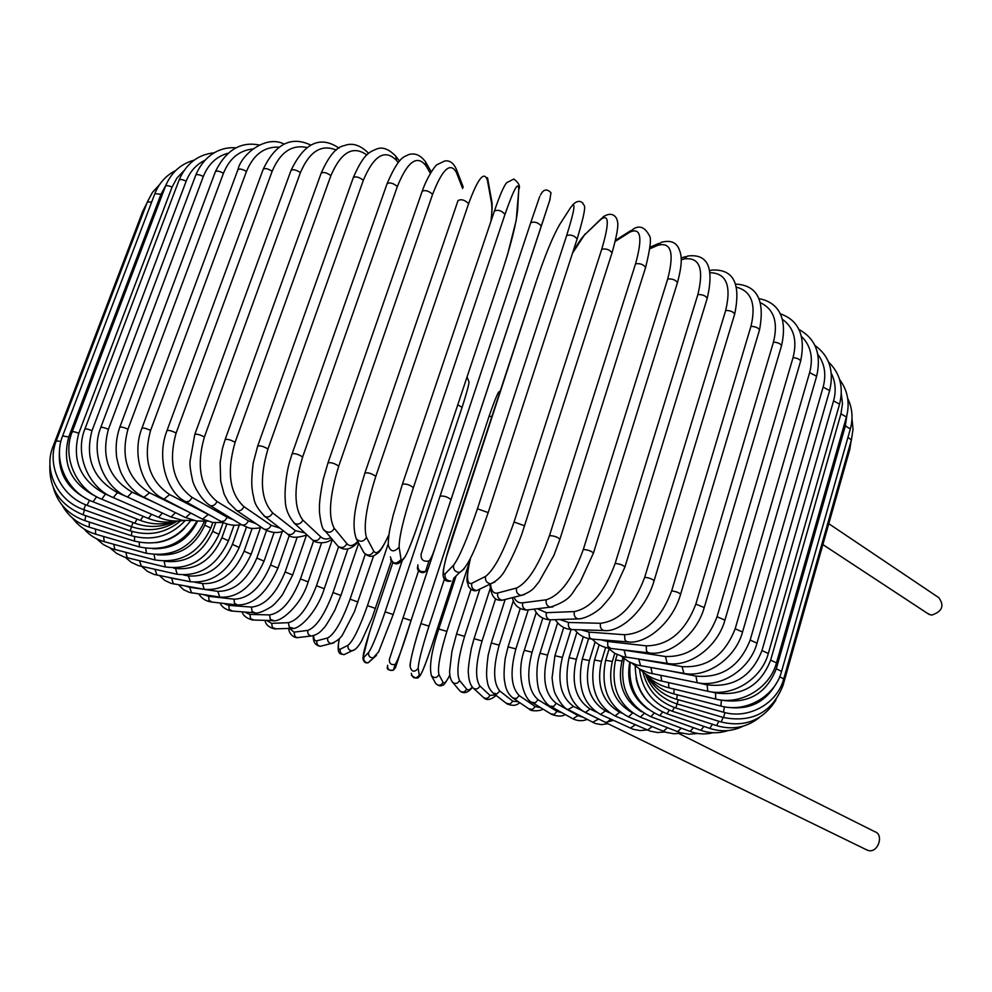 <?xml version="1.0" encoding="UTF-8"?>
<svg xmlns="http://www.w3.org/2000/svg" width="992" height="992" viewBox="0 0 992 992"><rect width="100%" height="100%" fill="white"/><g stroke="black" fill="none" stroke-linecap="round" stroke-linejoin="round"><path stroke-width="1.49" d="M828.779 523.689L938.829 597.68C944.644 605.814 942.214 611.642 931.538 615.152L927.954 613.676M613.453 720.378L605.566 722.399M610.824 719.163L606.496 722.759L603.483 721.382M679.086 733.609L874.708 831.656C884.207 834.359 878.23 852.922 868.583 850.59L866.128 849.586M143.902 497.265L149.606 492.813L189.137 512.219M119.821 427.13L215.338 171.814C216.479 170.5 219.182 170.971 223.46 173.24L127.98 429.201C120.317 457.572 127.522 478.776 149.606 492.813M127.98 429.201C123.442 427.192 120.702 426.572 119.734 427.366C116.411 437.125 115.394 447.206 116.684 457.572C120.106 473.122 121.706 473.792 124.707 479.545C130.026 487.754 136.598 493.756 144.448 497.525L185.665 517.626L190.762 513.062M252.563 149.023C239.159 150.511 229.45 158.584 223.46 173.24M185.095 517.353L196.255 520.949L207.254 521.147M227.788 153.289C216.405 156.5 208.246 164.238 203.323 176.502L108.413 429.313C104.073 427.465 101.494 426.907 100.688 427.664C90.123 454.125 104.197 487.506 127.522 497.042L132.147 492.168L157.244 503.775M127.075 496.831L170.996 517.018L175.472 512.653M108.413 429.313C100.936 457.3 108.847 478.256 132.147 492.168M100.775 427.453L195.697 175.299C196.664 174.059 199.206 174.468 203.323 176.502M170.537 516.807L182.28 520.366L193.899 520.49M204.811 160.307C196.168 164.585 189.956 171.542 186.174 181.176L92.008 430.689C87.866 429.003 85.473 428.519 84.804 429.238C74.375 455.154 88.908 488.039 113.286 497.612L117.403 492.615L127.112 496.868M112.939 497.463L158.546 517.303L162.415 513.075M92.008 430.689C84.68 458.279 93.149 478.925 117.403 492.615M84.89 429.028L179.044 180.172C179.862 179.006 182.243 179.341 186.174 181.176M158.187 517.154L158.546 517.303C166.668 520.726 174.989 521.804 183.495 520.527M183.917 170.711L176.936 178.027L172.05 187.128L78.79 433.281C74.884 431.756 72.664 431.334 72.118 432.016C61.839 457.424 76.657 489.726 101.804 499.224L105.388 494.103L109.566 495.826M101.544 499.112L148.341 518.456L151.627 514.302M78.79 433.281C71.61 460.462 80.476 480.736 105.388 494.103M72.193 431.818L165.441 186.322C166.123 185.231 168.33 185.492 172.05 187.128M148.081 518.345L148.341 518.456C157.604 522.152 166.991 523.02 176.502 521.06M165.85 185.256L160.989 194.271L68.746 437.001L62.62 435.922C52.489 460.846 67.431 492.528 93.062 501.803L96.621 496.756M92.901 501.741L140.43 520.44L143.158 516.311M68.746 437.001C61.715 463.748 70.841 483.612 96.15 496.57M62.694 435.736L154.876 193.651L160.989 194.271M140.244 520.366L140.43 520.44C151.54 524.619 162.614 525.004 173.65 521.569M60.896 441.428L56.246 440.87C46.264 465.36 61.219 496.335 87.073 505.3L89.528 500.266M86.986 505.275L134.8 523.206L136.995 519.089M59.508 450.852C57.809 472.093 66.675 487.977 86.118 498.492M56.321 440.684L147.337 202.021L151.702 201.996M134.701 523.156L134.8 523.206C148.577 528.042 161.882 527.434 174.716 521.408M54.498 446.524L52.936 446.76C43.102 470.865 57.92 501.072 83.75 509.652L85.634 504.742M52.998 446.586L142.749 211.321L144.014 210.713M131.39 526.69L133.114 522.573M83.092 514.798L84.407 509.888M130.287 530.881L131.465 526.715L83.75 509.652M84.928 520.651L85.709 515.691M131.328 535.705L131.998 531.427M89.156 527.124L89.429 522.114M134.416 541.074L134.627 536.647M95.641 534.155L95.443 529.058M155.645 542.723C167.028 541.421 176.663 536.585 184.562 528.228M139.475 546.952L139.252 542.289M104.247 541.669L103.602 536.486M152.942 548.762C173.414 549.171 188.294 539.958 197.569 521.147M146.382 553.276L145.774 548.303M204.092 522.139L203.645 521.432M114.836 549.593L113.782 544.298M157.009 554.776C179.068 556.512 194.978 546.617 204.761 525.115L206.138 521.271M155.062 559.972L154.095 554.627M210.825 528.091L204.761 525.115M127.261 557.851L125.823 552.42M164.188 561.187C186.087 563.853 202.232 553.896 212.648 531.315L215.686 522.834M165.366 566.99L164.114 561.187M218.984 534.328L212.648 531.315M141.372 566.382L139.587 560.802M173.302 567.945L175.534 568.441C196.218 570.474 211.668 560.257 221.898 537.763L226.833 523.925M177.196 574.281L175.534 568.441M228.482 540.801L221.898 537.763M157.046 575.137L154.926 569.371M183.656 575L188.368 575.93C207.725 577.307 222.406 566.792 232.413 544.397L239.283 525.041M190.439 581.783L188.368 575.93M239.233 547.46L232.413 544.397M174.121 584.04L173.352 583.904L171.641 578.237L179.23 579.551M168.454 577.406L171.641 578.237M194.903 582.267L202.492 583.581C220.447 584.288 234.31 573.488 244.094 551.192L252.179 528.314M204.96 589.446L204.178 589.31L202.492 583.581M251.125 554.255L244.094 551.192M192.485 593.03L191.592 592.906L189.621 587.252L217.794 591.356C234.286 591.393 247.293 580.308 256.841 558.074L266.538 530.472M185.306 585.999L189.621 587.252M220.67 597.209L219.753 597.072L217.794 591.356M264.07 561.137L256.841 558.074M211.99 602.07L208.965 600.234L208.742 596.316L234.149 599.193C249.116 598.573 261.243 587.19 270.556 565.018L282.274 531.464M203.794 594.704L208.742 596.316M237.435 605.021L234.385 603.173L234.149 599.193M277.946 568.069L270.556 565.018M232.525 611.084L229.189 609.299L228.867 605.393L251.447 607.067C264.839 605.79 276.074 594.096 285.126 571.975L297.166 537.342M223.609 603.421L228.867 605.393M255.167 612.845L252.042 611.444L251.447 607.067M292.677 575L285.126 571.975M253.989 620.037L250.579 618.723L249.872 614.408L269.576 614.916C281.356 612.994 291.66 600.991 300.464 578.906L313.633 540.776M244.578 612.027L249.872 614.408M273.767 620.62L270.283 619.293L269.576 614.916M308.152 581.907L300.464 578.906M276.272 628.841L272.453 627.676L271.634 623.348L288.399 622.691C298.555 620.149 307.904 607.836 316.46 585.776L332.345 539.487M266.612 620.422L271.634 623.348M293.148 628.283L289.23 627.093L288.399 622.691M324.26 588.74L316.46 585.776M299.311 637.422L297.141 637.682L294.959 636.504L294.029 632.152L307.83 630.379C316.324 627.217 324.719 614.594 333.027 592.546L347.845 549.06M289.614 628.407L294.029 632.152M313.249 635.723L311.004 636.008L308.785 634.806L307.756 632.995L307.83 630.379M340.913 595.46L333.027 592.546M323.057 645.594L320.329 646.288C317.502 645.532 316.374 643.696 316.932 640.782L327.757 637.918C334.564 634.148 341.992 621.228 350.064 599.168L365.23 554.33M313.621 635.624C313.794 639.53 314.898 641.254 316.932 640.782M333.969 642.841L331.204 643.523C328.327 642.766 327.186 640.894 327.757 637.918M358.013 602.032L350.064 599.168M347.386 653.034L344.001 654.67C340.963 654.088 339.71 652.265 340.244 649.202L348.056 645.284C353.177 640.931 359.637 627.713 367.449 605.616L388.182 543.951M339.363 638.588C337.826 646.474 338.123 650.02 340.244 649.202M355.148 649.425L351.887 650.864C348.787 650.268 347.51 648.408 348.056 645.284M375.472 608.431L367.449 605.616M392.683 562.997L371.058 627.626M369.272 633.082L362.886 657.956C363.432 661.862 365.217 663.462 368.218 662.755L370.946 660.064M376.489 655.402L368.218 662.755C364.82 662.52 363.357 660.734 363.828 657.386L368.64 652.451C372.05 647.516 377.555 633.987 385.119 611.866L402.169 560.79M371.082 627.539C364.424 647.888 362.006 657.845 363.828 657.386M457.771 404.823L462.098 407.365L393.204 614.507L385.119 611.866M393.167 614.618L378.671 651.781L373.104 657.932C369.644 657.684 368.156 655.861 368.64 652.451M428.085 568.937L395.436 667.802L393.328 670.208C389.261 671.001 387.351 669.352 387.599 665.272M397.383 661.937L395.225 664.38C391.084 665.186 389.137 663.512 389.385 659.358L418.55 570.834M440.126 532.592L431.557 558.422M411.06 620.508L402.963 617.88M431.322 647.156L453.865 578.138M444.342 579.278L428.99 626.113C421.91 648.346 418.314 662.458 418.202 668.447L419.281 675.267C420.558 676.73 424.576 667.331 431.359 647.069C421.798 675.515 419.108 677.338 419.43 675.998C418.388 678.987 415.722 678.764 411.432 675.329M419.281 675.267C415.35 679.396 412.697 678.726 411.333 673.283M420.93 623.497L488.994 416.528L420.918 623.509M410.217 665.992C410.229 659.978 413.788 645.854 420.893 623.621L428.99 626.113M418.202 668.447C414.197 672.65 411.494 671.981 410.093 666.426C409.374 664.256 414.458 642.593 420.893 623.608M491.958 416.293L488.994 416.528C500.067 384.834 498.654 393.824 500.439 390.476M469.563 561.646L446.859 631.408C440.002 653.728 437.373 668.137 438.96 674.647L443.052 682.372C444.255 684.232 446.524 681.777 449.86 675.019M443.052 682.372C440.981 685.745 438.526 686.117 435.686 683.476L435.401 682.955M438.96 674.647C436.852 678.082 434.36 678.454 431.458 675.775L431.235 675.391M446.859 631.408L438.774 628.99C431.458 651.136 429.015 666.736 431.458 675.775L435.686 683.476C438.501 685.931 440.746 686.489 442.432 685.137C443.263 686.055 445.755 682.719 449.872 675.143M479.62 589.843L464.591 636.368C457.944 658.775 456.258 673.481 459.544 680.487L466.637 689.093C467.976 690.618 469.848 689.948 472.242 687.084M466.637 689.093C465.087 692.056 462.904 692.738 460.077 691.139L459.222 690.134M459.544 680.487C457.969 683.5 455.737 684.195 452.873 682.583L452.141 681.777M464.591 636.368L456.531 634.024L451.906 651.533L449.624 671.014C449.587 676.147 450.678 680.004 452.873 682.583L460.077 691.139C463.872 694.04 468.001 692.763 472.465 687.344M495.603 598.722L482.062 640.956C475.627 663.474 474.895 678.466 479.855 685.943L489.924 695.38L495.591 695.02M489.924 695.38C488.572 698.157 486.551 698.976 483.848 697.822L482.856 696.917M479.855 685.943C478.479 688.77 476.408 689.601 473.655 688.436L472.775 687.667M482.062 640.956L474.064 638.699L471.324 648.557C468.782 662.656 467.827 671.076 468.447 673.804C468.844 680.934 470.58 685.807 473.655 688.436L483.848 697.822C486.626 700.637 490.755 699.868 496.211 695.504M513.385 600.619L499.199 645.147C492.962 667.79 493.16 683.066 499.782 690.99L512.827 701.208L518.481 701.803M512.827 701.208L509.975 704.109L506.094 703.142M499.782 690.99L496.88 693.941L493.024 693.048M499.199 645.147L491.263 642.99L488.126 655.377C485.324 676.631 487.184 679.508 487.357 681.665C487.977 686.526 490.16 690.544 493.917 693.718L507.048 703.886C512.48 706.13 516.683 705.709 519.684 702.621M528.19 610.043L515.89 648.917C509.851 671.683 510.967 687.245 519.238 695.578L535.209 706.54L540.727 707.705M535.209 706.54L532.481 709.466L528.798 708.809M519.238 695.578L516.46 698.566L512.765 697.946M515.89 648.917L508.053 646.858L505.201 658.514C502.956 677.462 504.692 681.355 505.139 684.269C506.18 690.345 509.008 695.094 513.62 698.517L529.691 709.416C531.402 711.723 542.364 710.867 542.748 708.933M542.773 618.14L532.047 652.24C526.194 675.155 528.215 690.978 538.098 699.707L556.958 711.363L562.191 712.814M556.958 711.363L554.354 714.327L550.845 713.893M538.098 699.707L535.444 702.72L531.923 702.336M532.047 652.24L524.322 650.281C515.741 673.444 523.999 700.513 532.716 702.807L551.664 714.389C557.616 716.559 562.142 716.608 565.254 714.525M557.653 622.84L547.584 655.092C541.892 678.156 544.794 694.239 556.252 703.328L577.976 715.616L582.726 717.154M577.976 715.616L572.892 718.816L572.148 718.394M556.252 703.328L553.71 706.391L550.374 706.192M547.584 655.092L539.983 653.244C534.502 669.922 537.577 689.031 540.045 693.036C544.112 701.108 547.795 705.634 551.106 706.589L572.892 718.816C577.803 721.097 582.54 721.296 587.078 719.423M571.057 629.511L562.377 657.448C556.859 680.673 560.604 697.004 573.612 706.428L602.132 720.725M598.126 719.287L592.596 722.288M573.612 706.428L568.032 709.503M562.377 657.448L554.925 655.712L552.085 677.759C552.916 686.241 554.094 691.858 555.632 694.598C560.592 703.886 564.944 708.97 568.689 709.838L595.212 723.478L601.363 724.644L607.91 723.689M583.308 636.765L576.352 659.283C570.983 682.682 575.546 699.248 590.042 708.958L596.452 712.107M576.352 659.283L569.061 657.659C563.568 684.84 568.999 703.13 585.354 712.541L584.772 712.256M590.042 708.958L585.354 712.541L606.162 722.684M635.326 724.78L630.379 728.153M595.126 641.96L589.397 660.585C584.152 684.17 589.508 700.935 605.455 710.904L609.435 712.752M605.455 710.904L600.482 714.414M589.397 660.585L582.292 659.085C576.898 686.204 583.135 704.729 601.003 714.662L633.132 729.269L640.038 730.583L647.156 729.926M652.066 726.665L647.491 730.075M605.653 647.491L601.425 661.329C596.291 685.1 602.38 702.063 619.702 712.244L621.525 713.037M619.702 712.244L615.065 715.964M601.425 661.329L594.518 659.953C589.198 687.059 596.204 705.796 615.524 716.162L650.306 731.154L657.584 732.53L665.012 731.972M667.43 727.793L663.226 731.278M614.792 653.356L612.312 661.503C607.29 685.298 613.998 702.41 632.45 712.839M632.685 713.012L628.395 716.881M612.312 661.503L605.641 660.25C600.358 687.382 608.084 706.316 628.804 717.042L666.165 732.356L673.965 733.758L681.876 733.175M681.293 728.14L677.462 731.736M623.001 657.77L621.996 661.081C617.098 683.612 623.621 700.513 641.576 711.76M644.168 713.459L640.361 717.142M621.996 661.081L615.561 659.953C610.303 687.146 618.686 706.254 640.708 717.278L680.599 732.815L689.18 734.229L697.81 733.472M693.507 727.682L690.048 731.414M629.746 662.247C626.138 682.186 632.202 697.822 647.95 709.156M654.174 713.136L650.851 716.72M624.352 658.849L624.179 659.06C618.934 686.34 627.924 705.597 651.149 716.832L690.358 731.538C697.86 734.241 705.399 734.638 713.012 732.728M703.923 726.392L700.86 730.31M636.083 677.982C637.732 687.32 641.849 695.28 648.421 701.865M662.594 712.045L659.754 715.616M712.417 724.259L709.764 728.388M669.327 710.173L666.946 713.794M718.828 721.271L716.596 725.623M674.262 707.494L672.34 711.264M723.044 717.39L721.246 722.015M678.317 699.782L675.812 708.003M724.941 712.591L723.577 717.538C752.593 722.932 772.421 712.206 783.035 685.348L781.795 684.368M723.577 717.538L677.288 704.022C661.614 698.976 650.963 688.882 645.296 673.742M848.916 448.632L849.66 449.897M783.717 678.937L779.724 676.718M727.582 707.271C749.245 710.173 765.44 702.286 776.178 683.612M724.408 706.812L723.503 712.219M847.962 437.348L851.384 439.927M677.238 694.784L676.68 699.323M781.584 671.398L776.29 668.794L845.358 425.903L850.342 428.953M720.601 699.943L721.358 700.141C748.042 704.221 766.357 693.768 776.29 668.794M721.358 700.141L720.886 706.044M845.358 425.903L846.833 415.524M673.99 689.043L673.915 693.929M776.476 662.916L770.672 660.126L840.943 413.813L846.436 417.024M711.053 691.821L715.579 692.912C742.227 696.458 760.591 685.534 770.672 660.126M715.579 692.912L715.666 699.05M840.943 413.813L842.481 403.682L841.315 393.737M668.521 682.595L668.955 687.84M768.304 653.48L761.98 650.541L833.565 400.842L839.554 404.215M697.054 682.67L707.122 684.877C733.472 687.828 751.762 676.383 761.98 650.541M707.122 684.877L707.792 691.25M695.578 682.347L696.806 682.62M833.565 400.842C836.244 391.022 835.512 381.883 831.346 373.414M660.808 675.428L661.751 681.095M757.008 643.163L750.15 640.063L823.137 387.078L829.634 390.6M668.769 670.741L695.95 676.098C721.742 678.354 739.809 666.339 750.15 640.063M695.95 676.098L697.215 682.682M823.137 387.078C826.46 374.542 824.712 363.655 817.867 354.404M650.864 667.604L652.314 673.742M742.549 632.016L735.171 628.779L809.633 372.62L816.639 376.266M639.046 659.172L682.05 666.624C707.023 668.1 724.73 655.476 735.171 628.779M682.05 666.624L683.934 673.394M809.633 372.62C813.514 357.579 810.774 345.501 801.424 336.4M638.687 659.122L640.646 665.806M724.941 620.124L717.042 616.751L793.054 357.579C797.283 358.087 799.812 359.253 800.643 361.076L800.556 361.348M619.777 649.5L665.458 656.518C689.341 657.126 706.527 643.87 717.042 616.751M665.458 656.518L667.157 663.338L668.013 663.462M793.054 357.579C797.432 340.169 793.836 327.385 782.266 319.226M624.228 650.516L625.964 657.237L626.808 657.361M704.233 607.575L695.838 604.078L773.462 342.091C777.864 342.488 780.555 343.678 781.547 345.675L781.46 345.96M601.14 639.828L607.637 641.489L646.263 645.854C668.757 645.544 685.286 631.619 695.838 604.078M646.263 645.854L646.437 650.752L647.652 652.401L649.5 652.959M773.462 342.091C778.311 322.35 774.02 309.244 760.591 302.796M607.637 641.489L607.823 646.288L610.886 648.47M680.537 594.493L680.599 594.295C679.198 592.683 676.222 591.542 671.671 590.885L750.956 326.318C755.482 326.566 758.334 327.782 759.5 329.964L759.413 330.262M581.151 629.846L589.037 632.115L624.576 634.744C645.395 633.442 661.094 618.81 671.671 590.885M624.576 634.744L624.91 639.728L626.312 641.415L628.544 641.96M750.956 326.318C756.288 304.184 751.465 291.14 736.498 287.196M589.037 632.115L589.372 637L590.773 638.662L592.98 639.195M654.013 580.99L654.075 580.779C652.438 579.018 649.314 577.852 644.701 577.294L725.685 310.422C730.298 310.508 733.299 311.736 734.675 314.104L734.576 314.414M559.81 619.504L568.565 622.468L600.532 623.286C619.417 620.93 634.136 605.591 644.701 577.294M600.532 623.286C599.825 626.87 600.854 629.288 603.62 630.515L605.318 630.565M725.685 310.422C731.563 285.659 726.355 273.085 710.061 272.701M568.565 622.468C567.858 625.989 568.875 628.358 571.615 629.56L573.277 629.61M709.689 270.68L711.76 270.084C733.435 268.807 741.074 283.476 734.675 314.104L654.075 580.779C645.755 610.03 620.025 632.983 603.62 630.515L571.615 629.56C564.77 629.089 559.314 625.791 555.235 619.665M624.873 567.213L624.935 566.99C623.05 565.068 619.789 563.878 615.152 563.444L697.86 294.574C702.51 294.463 705.634 295.703 707.234 298.27L707.135 298.604M537.292 608.741L546.381 612.672L574.356 611.58C591.034 608.146 604.636 592.1 615.152 563.444M574.356 611.58C573.649 615.263 574.827 617.706 577.89 618.909L580.047 618.834M697.86 294.574C704.208 268.534 699.571 256.68 683.922 259.011L681.231 259.805M546.381 612.672C545.687 616.268 546.84 618.661 549.866 619.839L551.949 619.764M683.922 259.011L687.555 256.06C707.755 253.382 714.314 267.456 707.234 298.27L624.935 566.99L613.44 592.137C611.58 595.535 607.86 600.284 602.293 606.397C599.032 610.353 586.557 618.934 577.89 618.909L549.866 619.839C542.413 619.206 537.267 615.635 534.415 609.088M593.365 553.313L593.439 553.09C591.282 550.982 587.896 549.791 583.296 549.506L667.715 278.963C672.34 278.653 675.589 279.88 677.449 282.658L677.338 283.005M513.968 597.246C515.828 601.388 518.729 603.248 522.697 602.814L546.282 599.788C560.517 595.225 572.855 578.472 583.296 549.506M546.282 599.788C545.588 603.558 546.914 606.025 550.275 607.178L553.015 606.844M667.715 278.963C674.473 252.91 671.175 241.688 657.795 245.322L649.81 248.781M522.697 602.814C522.003 606.496 523.317 608.902 526.616 610.03L529.282 609.708M657.795 245.322L661.304 242.321C669.91 240.027 675.701 241.998 678.689 248.248C681.566 254.894 683.104 261.318 677.449 282.658L593.439 553.09L579.787 582.912C571.38 592.199 573.674 599.267 550.275 607.178L526.616 610.03C518.618 609.274 513.893 605.145 512.43 597.643M559.835 539.462L559.91 539.226C557.454 536.957 553.97 535.754 549.469 535.63L635.562 263.785C640.125 263.24 643.473 264.455 645.594 267.443L645.482 267.803M490.532 583.916C491.114 590.897 493.52 593.923 497.748 592.993L516.584 588.008C528.178 582.329 539.14 564.87 549.469 535.63M516.584 588.008C515.902 591.926 517.39 594.406 521.073 595.448L524.57 594.58M635.562 263.785C642.766 237.745 640.906 227.168 630.007 232.066L615.288 241.378M497.748 592.993C497.066 596.812 498.53 599.23 502.126 600.247L505.585 599.379M630.007 232.066L633.206 229.09C639.493 225.023 644.862 227.156 649.289 235.501C651.583 237.621 650.355 248.273 645.594 267.443L559.91 539.226L553.92 555.334L538.83 582.13C534.924 586.185 534.018 590.947 521.073 595.448L502.126 600.247C498.083 600.234 491.586 601.04 489.899 584.226M524.644 525.822L514.042 522.003L601.747 249.228C606.174 248.422 609.609 249.624 612.027 252.836L611.915 253.196M470.543 558.05C466.178 576.414 466.587 584.834 471.77 583.321L485.596 576.389C494.351 569.606 503.837 551.478 514.042 522.003M485.596 576.389C484.927 580.531 486.626 583.011 490.68 583.842L494.946 581.957M601.747 249.228C609.398 223.237 609.1 213.305 600.854 219.406L584.846 234.645C581.3 238.105 577.158 244.416 572.396 253.555M471.77 583.321C471.113 587.351 472.762 589.769 476.73 590.575L481.108 588.467M584.846 234.645L601.053 218.897M600.854 219.406L603.496 216.578C609.448 213.032 613.825 213.677 616.615 218.513C617.346 221.836 620.558 222.518 612.027 252.836L521.78 534.229C515.84 550.696 507.458 566.556 506.379 567.92C502.696 575.422 497.463 580.729 490.68 583.842L476.73 590.575C473.891 591.418 471.113 590.004 468.398 586.334C467.691 580.159 464.715 585.578 470.32 558.508M488.188 512.591L477.425 508.797L566.668 235.476C570.896 234.41 574.38 235.575 577.121 238.998L488.275 512.318C480.971 533.386 470.171 566.432 459.643 572.446L464.157 568.974M566.668 235.476C574.79 209.572 576.104 200.248 570.648 207.502L559.55 224.75C552.879 236.356 545.154 255.13 536.374 281.096L452.389 536.746C443.932 563.282 441.49 575.67 445.061 573.909L453.642 565.08C459.457 557.206 467.381 538.445 477.425 508.797M453.642 565.08C453.034 569.619 455.03 572.074 459.643 572.446L454.001 578.014M445.061 573.909C444.466 578.336 446.412 580.729 450.901 581.076C446.264 581.982 443.647 580.01 443.04 575.186C443.486 569.098 442.581 572.83 446.053 557.938L537.354 278.132M559.55 224.75L560.79 222.816M450.988 499.77L451 499.633C447.504 496.818 443.858 495.653 440.051 496.161L530.732 222.716C534.7 221.365 538.222 222.506 541.297 226.126L428.358 568.28L425.543 571.442L428.953 560.964L431.842 557.727M540.491 195.077C543.38 189.249 546.877 188.468 550.982 192.733L549.754 200.322L439.183 535.395C436.232 543.728 432.326 558.124 428.953 560.964C423.398 562.005 420.782 559.748 421.104 554.218L440.051 496.161M550.163 199.045L541.26 226.325M530.732 222.716L539.722 196.49M417.892 564.857C417.582 570.264 420.124 572.458 425.543 571.442C422.084 574.666 416.318 570.536 417.632 566.829M413.366 487.655C409.522 484.666 405.864 483.538 402.392 484.257L393.092 515.555C390.699 526.541 388.802 530.075 388.207 544.496C390.067 551.887 393.712 552.792 399.131 547.224L401.066 559.513C403.037 563.096 408.555 551.701 417.62 525.326L502.795 269.675C511.227 243.561 516.162 223.795 517.613 210.378L518.754 189.67C518.556 180.457 513.968 188.691 504.99 214.371L413.366 487.655C403.732 517.526 398.982 537.379 399.131 547.224M402.479 483.997L494.388 211.085C498.046 209.473 501.58 210.564 504.99 214.371M390.426 556.859C392.237 564.064 395.783 564.944 401.066 559.513M417.545 525.537L417.62 525.326C412.771 539.76 408.592 550.25 405.108 556.81L400.52 561.98C396.974 565.093 393.663 564.324 390.6 559.686M502.684 270.01L417.62 525.326M517.762 208.035L517.613 210.378M518.804 186.818L518.754 189.67M490.891 221.476C491.995 213.144 492.181 206.857 491.462 202.653L487.444 180.457C484.319 170.388 478.045 178.126 468.621 203.658L375.794 476.383C371.616 473.42 367.982 472.328 364.882 473.097C357.046 499.224 350.35 522.511 356.364 538.879C360.22 542.426 363.593 541.93 366.457 537.379L373.81 551.279C376.923 555.483 381.97 549.903 388.976 534.539M356.054 538.346L363.965 552.742C367.734 556.202 371.008 555.718 373.81 551.279M375.794 476.383C366.37 506.292 363.258 526.628 366.457 537.379M364.969 472.837L458.044 200.545C461.354 198.908 464.876 199.95 468.621 203.658M363.58 552.048L363.965 552.742C367.796 556.45 371.33 557.318 374.567 555.334C378.386 552.432 379.428 554.565 388.901 534.961M491.524 199.9L491.462 202.653M487.518 177.704L487.444 180.457M462.644 188.517L456.394 172.447C450.38 161.684 442.444 168.975 432.599 194.333L338.743 466.104C334.304 463.202 330.708 462.148 327.943 462.954L323.132 479.706C320.924 490.792 319.697 499.447 319.449 505.647L319.461 512.207C320.862 524.284 322.809 530.596 325.302 531.117C329.096 533.212 332.072 532.282 334.242 528.302L346.89 543.666C349.68 546.803 353.288 546.059 357.74 541.396M324.322 530.026L338.173 546.406C341.88 548.464 344.782 547.547 346.89 543.666M338.743 466.104C329.542 496 328.042 516.733 334.242 528.302M328.042 462.694L422.133 191.394C425.084 189.77 428.581 190.749 432.599 194.333M337.069 545.092L338.173 546.406C344.608 551.13 351.242 549.655 358.075 541.992M463.252 187.116L456.37 169.347L456.394 172.447M430.268 173.24L425.965 165.751C417.136 154.417 407.6 161.336 397.358 186.508L302.659 456.928C298.022 454.1 294.488 453.108 292.07 453.939L289.366 462.632C284.828 479.297 284.741 497.55 285.262 499.497C285.175 508.152 288.3 516.15 294.636 523.466C298.208 524.929 300.936 523.801 302.845 520.093L320.614 536.746C323.541 539.4 326.951 539.71 330.844 537.701M293.471 522.437L312.616 540.032C316.101 541.458 318.767 540.367 320.614 536.746M302.659 456.928C293.694 486.75 293.756 507.805 302.845 520.093M292.156 453.679L387.066 183.756C389.695 182.144 393.13 183.061 397.358 186.508M311.364 538.879L312.616 540.032C315.047 543.306 327.261 544.36 331.861 538.916M387.202 183.359C399.627 154.727 404.686 157.182 408.084 154.814C414.619 152.545 420.434 154.913 425.568 161.919L425.965 165.751M398.102 162.589L396.49 160.419C384.995 148.664 373.934 155.273 363.332 180.246L267.976 448.967C263.215 446.239 259.78 445.309 257.647 446.152L253.196 463.165C251.856 474.002 251.46 482.186 252.005 487.717L252.762 493.458C254.684 499.447 252.675 503.862 264.976 516.559C268.311 517.638 270.853 516.398 272.626 512.839L295.269 530.596L304.916 532.94M263.835 515.691L287.792 534.217C291.065 535.283 293.558 534.08 295.269 530.596M267.976 448.967C259.247 478.677 260.797 499.968 272.626 512.839M257.746 445.892L353.276 177.704C355.607 176.117 358.955 176.96 363.332 180.246M286.614 533.287L287.792 534.217C290.383 538.011 296.806 538.247 307.074 534.924M353.412 177.308C364.014 153.078 369.842 152.049 376.166 149.209C382.118 146.506 388.666 148.85 395.808 156.215L396.49 160.419M366.792 154.975C353.078 145.092 341.112 151.974 330.894 175.596L235.104 442.296C230.28 439.692 226.945 438.811 225.097 439.667L222.419 448.57L220.162 462.47L220.683 481.108L224.155 494.227L228.495 502.436L236.778 510.595C239.866 511.413 242.246 510.086 243.92 506.627L271.101 525.289L279.967 528.153M235.736 509.9L264.108 529.145C267.146 529.964 269.477 528.674 271.101 525.289M235.104 442.296C226.598 471.82 229.536 493.26 243.92 506.627M225.196 439.406L321.135 173.278C323.181 171.728 326.442 172.496 330.894 175.596M263.041 528.426L264.108 529.145C271.138 532.89 277.661 533.51 283.662 531.005M321.284 172.881C328.885 155.893 336.524 146.816 344.174 145.663C351.751 142.588 359.513 144.758 367.462 152.16L368.392 153.549M336.313 150.077C321.482 143.852 309.516 151.354 300.415 172.583L204.389 436.976C199.553 434.496 196.354 433.678 194.767 434.521L190.055 461.206C189.695 464.802 190.489 471.026 192.448 479.855C193.254 485.051 201.215 500.303 210.366 505.672C213.193 506.267 215.413 504.878 217.012 501.481L248.372 520.85L256.134 523.726M209.448 505.114L241.837 524.917C244.64 525.524 246.822 524.16 248.372 520.85M204.389 436.976C196.106 466.265 200.322 487.779 217.012 501.481M194.854 434.273L291.003 170.488C292.789 168.987 295.926 169.682 300.415 172.583M240.907 524.346L241.837 524.917C248.719 527.459 248.682 529.778 261.739 527.546M306.974 147.523C291.846 144.286 280.252 152.173 272.18 171.219L176.13 433.008C171.356 430.677 168.293 429.933 166.941 430.764C155.905 459.06 167.561 493.495 186.025 501.84L189.497 501.072L192.188 497.463L227.292 517.316L233.529 519.845M185.244 501.406L221.216 521.581L224.651 520.85L227.292 517.316M176.13 433.008C168.07 462.036 173.426 483.526 192.188 497.463M167.028 430.528L263.165 169.347C264.715 167.896 267.716 168.528 272.18 171.219M220.422 521.122L221.216 521.581C227.528 524.942 234.261 525.983 241.403 524.706M279 147.163C264.343 146.469 253.506 154.566 246.462 171.442L150.598 430.429C145.923 428.259 143.009 427.577 141.868 428.383C130.994 456.035 143.654 490.197 164.002 499.125L169.657 494.574L212.152 516.485M163.333 498.778L202.442 519.138L208.047 514.699M150.598 430.429C142.736 459.147 149.098 480.525 169.657 494.574M141.955 428.147L237.882 169.806C239.221 168.429 242.073 168.975 246.462 171.442M201.76 518.791L212.573 522.462L223.2 522.548L219.034 534.204C207.179 559.414 189.125 570.313 164.883 566.878L124.062 556.946L116.597 553.4L110.286 548.142M215.475 171.467C226.077 150.127 240.647 141.31 259.172 145.006M235.873 147.858C223.684 146.605 205.691 152.136 195.821 174.964M214.222 152.78C197.916 154.554 186.223 163.581 179.168 179.85M194.159 160.134C180.718 163.903 171.182 172.534 165.552 186.012M175.733 170.5C166.061 175.423 159.142 183.036 154.988 193.353M159.514 184.686L152.433 192.436L147.448 201.736M131.415 526.69C147.845 532.022 163.097 530.15 177.171 521.06M146.903 203.137L142.848 211.048M49.922 464.132C48.695 488.213 59.731 505.102 83.018 514.774L130.25 530.869C149.073 536.474 165.838 533.138 180.519 520.887M53.481 488.089C58.131 503.948 68.572 514.798 84.791 520.602L131.204 535.668C152.384 541.347 170.351 536.362 185.095 520.688M62.223 505.275C68.088 515.902 77.004 523.156 88.958 527.062L134.23 541.024C157.492 546.567 176.266 539.834 190.538 520.788M72.602 518.134C78.281 525.859 85.87 531.179 95.368 534.08L139.215 546.877C164.387 552.085 183.644 543.48 196.962 521.06M83.985 528.897C89.243 535.048 95.889 539.276 103.9 541.57L146.06 553.189C172.707 557.814 192.076 547.41 204.141 522.003L204.364 521.408M96.509 538.73L103.342 544.558L111.476 548.576L154.653 559.872C180.172 563.89 198.908 553.263 210.874 527.955L212.821 522.511M125.364 557.355L131.266 562.303L138.26 565.564L176.626 574.157C199.491 577.009 216.789 565.849 228.532 540.677L234.038 525.214M141.769 566.469L147.312 571.293L153.958 574.38L189.77 581.647C211.147 583.928 227.652 572.496 239.283 547.336L246.462 527.037M159.538 575.633L164.746 580.407L171.046 583.346L204.178 589.31C223.994 591.046 239.655 579.316 251.174 554.131L260.425 527.856M178.597 584.821L183.433 589.595L189.398 592.41L219.753 597.072C237.931 598.312 252.724 586.284 264.108 561.013L274.127 532.431M198.797 593.972C201.624 598.387 205.679 601.053 210.949 601.946L236.369 604.909C252.861 605.678 266.736 593.352 277.996 567.945L289.404 535.209M220.026 603C221.687 606.881 225.457 609.547 231.31 610.998L253.915 612.758C257.027 613.899 262.595 612.039 270.642 607.141C273.246 605.628 277.177 601.536 282.41 594.865L292.714 574.889L306.454 535.234M242.16 611.841C243.139 615.672 246.599 618.388 252.538 620L272.267 620.583C280.265 623.484 301.469 605.095 308.19 581.796L321.544 542.971M265.1 620.372C265.534 624.439 268.671 627.279 274.524 628.903L291.326 628.345C298.294 630.949 317.093 612.424 324.297 588.628L338.594 546.803M288.808 628.432C288.374 631.458 291.933 637.484 297.141 637.682L311.004 636.008C315.902 635.351 320.044 632.809 323.392 628.395C324.595 627.924 328.389 621.91 334.775 610.378L340.95 595.349L358.695 543.132M313.274 635.723C312.976 641.948 315.32 645.47 320.329 646.288L331.204 643.523C337.044 641.254 341.037 637.955 343.182 633.615L354.342 611.89L373.637 555.743M339.264 638.687C336.04 655.687 340.591 653.641 344.001 654.67L351.887 650.864C354.962 650.281 358.186 647.02 361.547 641.068L372.074 617.929L391.232 561.348M467.046 376.972L468.968 381.796C468.906 382.304 469.576 383.941 462.098 407.365L393.204 614.507M387.401 666.698C386.644 669.377 388.616 670.542 393.328 670.208L395.225 664.38C398.052 660.176 403.335 645.532 411.072 620.446L428.048 569.011M440.026 532.729L431.52 558.496M431.359 647.069L453.877 578.138M456.097 575.943L438.811 628.878M470.977 589.471L456.568 633.925M490.222 588.467L474.089 638.6M505.102 599.676L491.3 642.878M520.18 608.642L508.078 646.747M536.275 612.386L524.346 650.182M550.411 619.926L540.008 653.133M563.716 627.465L554.962 655.6M576.922 632.276L569.098 657.56M605.604 722.56L867.715 850.367M822.864 544.583L929.219 614.507M588.603 638.6L582.329 658.973M599.168 644.788L594.555 659.841M609.014 649.165L605.678 660.139M617.185 654.584L615.598 659.841M727.88 730.583C719.026 733.534 710.111 733.472 701.108 730.397L659.99 715.691C637.62 705.709 627.688 687.977 630.218 662.482M743.182 726.156C732.542 731.364 721.457 732.133 709.95 728.45L667.12 713.856C646.114 705.225 635.5 689.316 635.277 666.116M759.748 717.228C747.05 727.458 732.704 730.261 716.72 725.66L672.452 711.289C652.922 703.886 641.936 689.775 639.493 668.955M775.98 699.918C763.294 720.167 745.079 727.545 721.308 722.027L675.862 708.015C658.242 701.865 647.255 689.8 642.878 671.832M783.035 685.348L849.722 449.698L851.248 440.374M852.004 418.76L853.033 429.251L851.434 439.729L783.754 678.801C777.356 703.626 748.439 719.684 723.404 712.194L676.569 699.298C663.288 695.355 653.418 687.419 646.982 675.478M847.676 398.313C852.339 407.985 853.244 418.128 850.404 428.742L781.622 671.274C775.112 696.458 745.835 713.136 720.713 706.006L673.717 693.867C662.842 690.903 654.137 684.988 647.602 676.11M839.579 379.502C847.751 390.488 850.057 402.926 846.498 416.814L776.513 662.768C769.866 688.374 740.379 705.684 715.393 698.988L668.658 687.766C659.432 685.447 651.719 680.822 645.519 673.915M828.531 362.006C840.038 373.178 843.733 387.165 839.616 403.98L768.354 653.331C761.534 679.371 731.984 697.364 707.408 691.164L661.342 681.008C653.096 679.098 646.065 675.217 640.249 669.389M814.878 345.402C829.287 355.868 834.235 370.859 829.696 390.352L757.057 643.002C750.051 669.501 720.614 688.225 696.694 682.57L648.594 672.849L639.704 669.079L632.04 663.313M798.734 329.369C815.573 338.446 821.562 353.995 816.714 376.005L742.599 631.854C735.37 658.849 706.242 678.317 683.277 673.283L636.938 665.012L628.457 661.552L621.166 656.121M780.134 313.782C793.278 318.159 807.166 329.84 800.643 361.076L724.991 619.95C717.526 647.466 688.907 667.728 667.157 663.338L623.013 656.642L614.804 653.356L607.811 648.012M759.078 298.654C773.599 301.32 788.975 312.542 781.547 345.675L704.283 607.389C696.558 635.463 668.658 656.555 648.433 652.835L609.82 648.346C602.851 647.379 596.998 644.329 592.249 639.208M735.593 284.121C757.144 285.076 765.117 300.353 759.5 329.964L680.599 594.295C672.576 622.939 645.631 644.924 627.204 641.861L591.666 639.096C584.722 638.352 579.018 635.202 574.566 629.647M685.646 256.618L681.157 257.957M659.085 243.288L649.971 247.244M630.751 230.64L615.548 240.262M572.52 253.158L585.156 233.889M488.275 512.331L577.121 238.998C589.174 198.797 583.172 207.241 583.036 203.41C580.171 200.235 576.65 200.806 572.446 205.108M502.795 269.688L507.557 254.535L516.2 220.36L518.779 189.584C520.453 186.248 518.804 182.739 513.831 179.044L506.714 182.664C503.874 185.901 499.807 195.238 494.524 210.701M491.065 220.956C492.23 210.106 492.441 203.41 491.697 200.868L487.692 178.634M456.37 169.347C453.654 163.035 449.798 160.233 444.788 160.964L437.013 164.672C435.302 165.391 427.465 176.39 422.27 190.997M425.804 162.328L431.198 171.74M396.23 156.773L399.416 161.064M367.97 152.718L368.578 153.4M339.041 148.143C320.255 135.321 304.246 142.774 291.003 170.488M310.831 145.117C291.251 135.73 275.367 143.803 263.165 169.347M284.158 144.1C265.794 134.428 241.13 154.727 238.018 169.446"/></g></svg>
